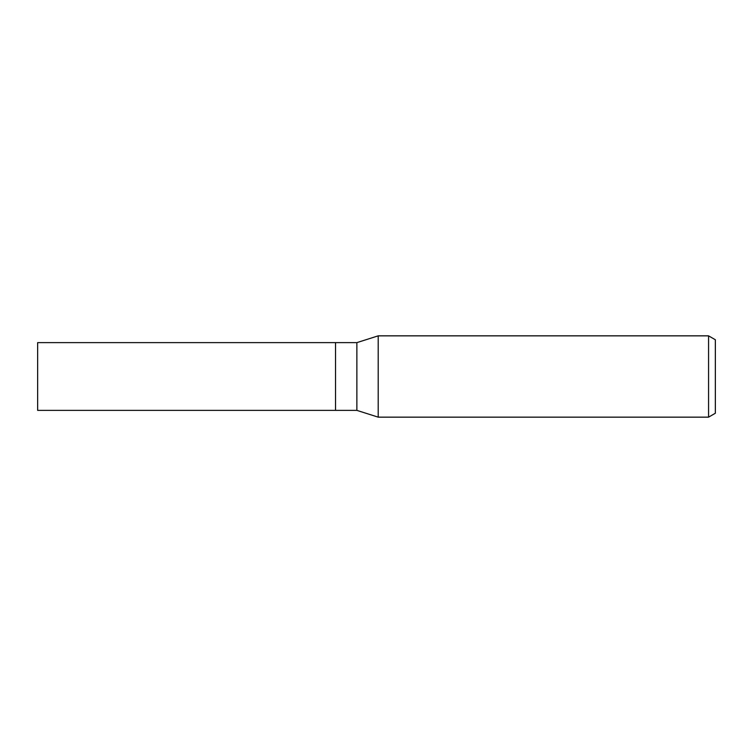 <?xml version="1.0" encoding="UTF-8"?>
<svg xmlns="http://www.w3.org/2000/svg" width="753" height="753" viewBox="0 0 753 753"><rect width="100%" height="100%" fill="white"/><g stroke="black" fill="none" stroke-linecap="round" stroke-linejoin="round"><path stroke-width="1.13" d="M356.866 410.376L335.527 410.376L335.527 342.624L356.866 342.624L378.204 335.847L708.573 335.847L715.35 339.763L715.35 413.237L708.573 417.153L378.204 417.153L356.866 410.376L356.866 342.624M378.204 417.153L378.204 335.847L378.204 417.153M708.573 417.153L708.573 335.847M335.527 410.376L37.65 410.376L37.65 342.624L335.527 342.624L335.527 410.376"/></g></svg>
